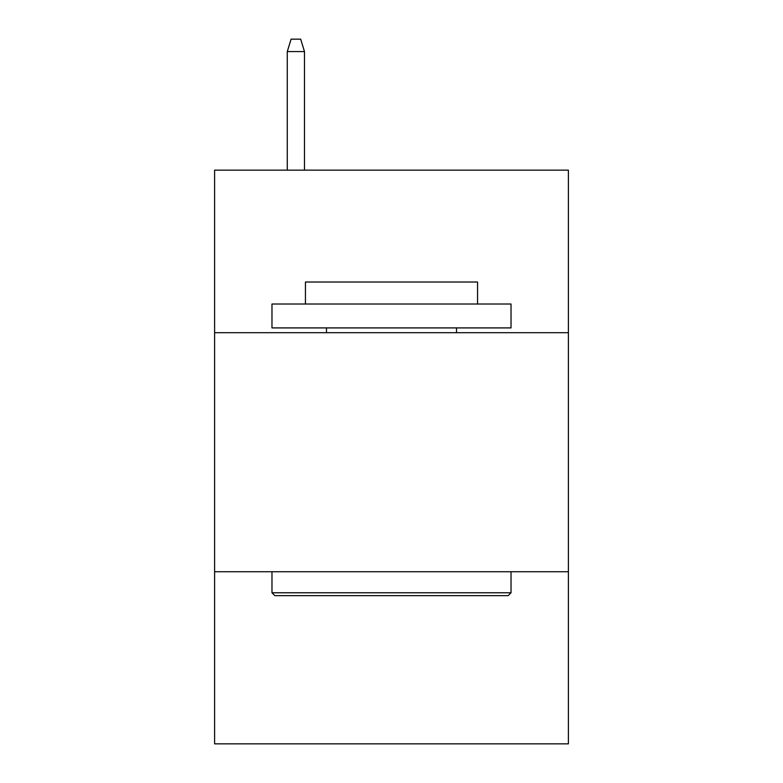 <?xml version="1.0" encoding="UTF-8"?>
<svg xmlns="http://www.w3.org/2000/svg" width="783" height="783" viewBox="0 0 783 783"><rect width="100%" height="100%" fill="white"/><g stroke="black" fill="none" stroke-linecap="round" stroke-linejoin="round"><path stroke-width="1.17" d="M568.389 332.697L568.389 170.146L214.611 170.146L214.611 332.697L568.389 332.697L568.389 743.85L214.611 743.85L214.611 332.697M568.389 571.737L214.611 571.737M274.843 595.648L271.975 592.77L511.025 592.77L508.157 595.648L274.843 595.648M511.025 304.01L511.025 327.911L271.975 327.911L271.975 304.01L511.025 304.01M305.448 304.01L305.448 282.017L477.552 282.017L477.552 304.01M511.025 571.737L511.025 592.77M271.975 571.737L271.975 592.77M456.518 327.911L456.518 332.697M326.482 327.911L326.482 332.697M304.489 170.146L304.489 51.58L287.273 51.58L287.273 170.146M287.273 51.58L291.1 39.15L300.662 39.15L304.489 51.58"/></g></svg>
